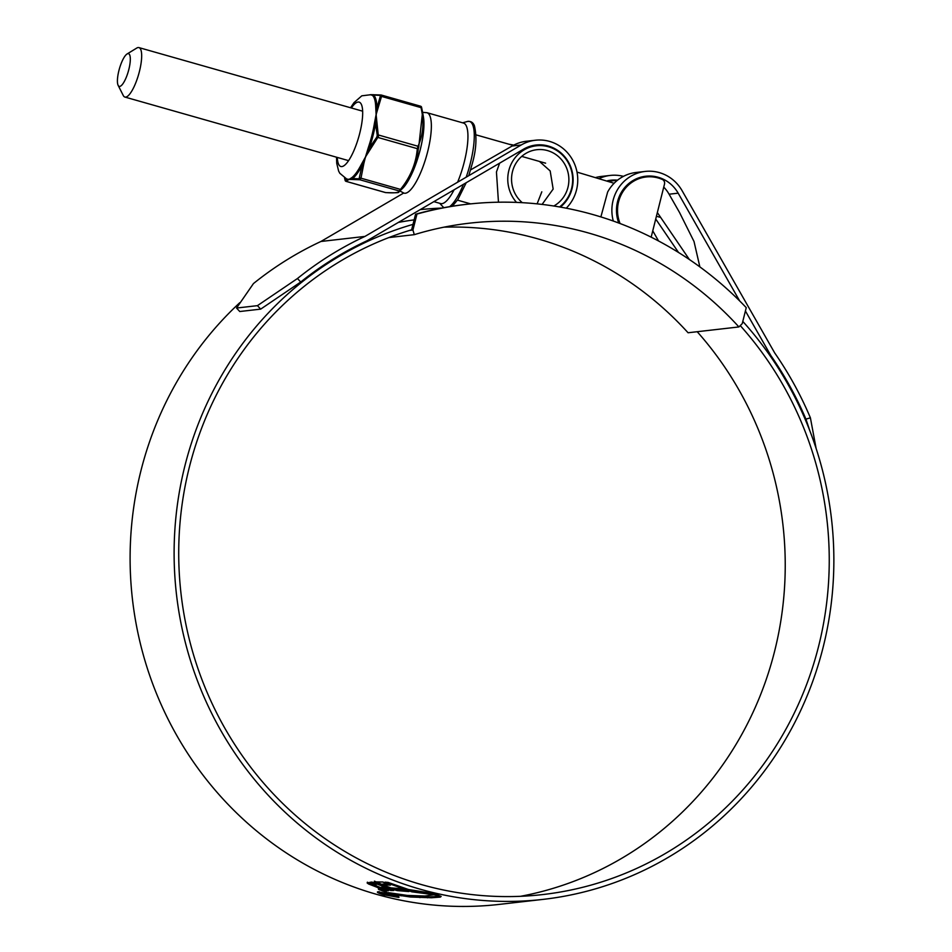 <?xml version="1.0" encoding="UTF-8"?>
<svg xmlns="http://www.w3.org/2000/svg" width="952" height="952" viewBox="0 0 952 952"><rect width="100%" height="100%" fill="white"/><g stroke="black" fill="none" stroke-linecap="round" stroke-linejoin="round"><path stroke-width="1.43" d="M420.213 209.642A354.334 338.662 -96.5 0 1 441.787 208.071M409.538 230.432L412.942 230.039L414.287 234.668L388.821 237.583M414.287 234.668A335.271 320.443 -96.5 0 1 469.265 223.196A335.271 320.443 -96.5 0 1 738.907 326.941L688.07 332.76A335.271 320.443 83.5 0 0 443.965 227.171M738.907 326.941L742.239 323.632L746.249 307.651A354.334 338.662 -96.5 0 0 467.099 204.263A354.334 338.662 -96.5 0 0 416.964 214.057L412.942 230.039M411.538 230.205L415.548 214.212A354.334 338.662 -96.5 0 1 465.683 204.418L467.099 204.263M415.548 214.212L416.964 214.057M128.829 69.472A17.005 4.653 -74.1 0 0 127.056 53.99A17.005 4.653 -74.1 0 0 118.905 70.603A17.005 4.653 -74.1 0 0 118.143 85.359A17.005 4.653 -74.1 0 0 128.829 69.472M127.056 53.99L136.731 48.076A25.704 7.033 105.9 0 1 138.944 47.6A25.704 7.033 105.9 0 1 139.42 71.471A25.704 7.033 105.9 0 1 124.891 97.056A25.704 7.033 105.9 0 1 123.26 95.486L118.143 85.359M614.123 183.284L577.007 172.11M620.073 223.53A33.927 32.428 -96.5 0 1 646.122 176.977A33.927 32.428 -96.5 0 1 662.271 179.428A3.951 3.784 83.5 0 1 664.496 184.117L651.168 237.167M411.645 229.801A340.09 325.06 83.5 0 0 189.329 467.242A340.09 325.06 83.5 0 0 542.676 894.571A340.09 325.06 83.5 0 0 818.649 646.111A340.09 325.06 83.5 0 0 740.251 325.608M520.577 896.296A340.09 325.06 83.5 0 0 774.63 651.156A340.09 325.06 83.5 0 0 697.197 331.712M236.536 308.043L239.773 311.518L260.681 309.126L257.445 305.651L236.536 308.043L253.458 283.565A350.538 335.033 -96.5 0 1 320.931 241.475L364.937 236.429L521.196 144.99A39.544 37.794 -96.5 0 1 535.429 140.23A39.544 37.794 -96.5 0 1 576.519 189.924A39.544 37.794 -96.5 0 1 566.25 208.19M513.699 145.156A39.544 37.794 83.5 0 0 509.225 144.299M531.478 145.87A34.724 33.189 -96.5 0 1 534.001 146.049M257.445 305.651L297.464 278.519L300.725 282.018A345.707 330.427 -96.5 0 1 367.044 240.749L523.481 149.202A34.724 33.189 -96.5 0 1 535.976 145.025A34.724 33.189 -96.5 0 1 572.045 188.651A34.724 33.189 -96.5 0 1 560.359 207.096M414.132 219.864A344.922 329.666 83.5 0 0 398.364 222.423M239.821 302.665A344.922 329.666 83.5 0 0 140.86 471.014A344.922 329.666 83.5 0 0 499.205 904.4L543.223 899.366A344.922 329.666 83.5 0 0 823.111 647.384A344.922 329.666 83.5 0 0 742.798 321.419M413.001 224.375A344.922 329.666 83.5 0 0 184.866 465.98A344.922 329.666 83.5 0 0 543.223 899.366M410.431 897.01L431.494 897.76L440.336 897.093L440.526 896.332L427.65 897.022L410.621 896.248L410.431 897.01L394.188 894.582L387.988 892.595L407.206 895.404L424.901 896.034L433.803 894.797L440.276 896.034L441.157 896.427L440.336 897.093L441.157 896.427M388.178 882.433L385.036 882.159L411.871 891.834L438.896 895.38L426.222 892.31L408.467 889.501L388.178 882.433M382.871 882.004L374.219 881.897L390.451 888.87L397.353 890.608L408.884 891.548L399.804 888.597L390.903 887.883L382.68 884.753L390.451 885.158L382.871 882.004M371.946 882.052L369.804 882.337L376.028 885.027L374.088 885.312L368.043 882.706L367.139 882.968L368.602 884.015L386.572 890.929L388.464 890.679L381.24 888.109L383.347 887.895L390.796 890.525L393.652 890.489L371.946 882.052M378.694 888.371L386.333 891.072L378.694 888.371M378.349 888.799L386.119 891.81L378.349 888.799M387.357 892.714L378.587 889.418L387.357 892.714M384.858 895.13C378.717 893.345 376.373 892.226 377.813 891.786L391.498 894.368C397.674 896.046 400.054 897.046 398.662 897.379L384.905 894.963M663.746 187.104A34.724 33.189 -96.5 0 1 669.089 194.208L679.526 212.486L694.02 241.51L699.863 266.881M678.526 252.47L655.726 219.031M652.763 230.824L658.558 240.975M769.954 355.608L770.822 355.512A345.707 330.427 -96.5 0 1 805.928 419.13L810.402 417.821L816.126 448.511M618.764 223.042A34.724 33.189 -96.5 0 1 645.742 176.227A34.724 33.189 -96.5 0 1 678.169 193.173L739.656 300.915M745.416 310.995L770.822 355.512M641.243 177.072A34.724 33.189 -96.5 0 1 643.754 177.25M617.574 180.178A34.724 33.189 83.5 0 0 610.791 180.225A34.724 33.189 83.5 0 0 607.495 180.773M470.562 169.932L512.116 146.025A39.544 37.794 -96.5 0 1 526.361 141.265L535.429 140.23M320.931 241.475L403.66 193.054M600.879 216.913L607.638 192.054A39.544 37.794 -96.5 0 1 636.126 172.467L645.194 171.431A39.544 37.794 -96.5 0 1 682.12 190.733L774.666 352.883A350.538 335.033 -96.5 0 1 810.402 417.821M623.465 176.358A39.544 37.794 83.5 0 0 610.244 175.43A39.544 37.794 83.5 0 0 599.343 178.464M595.892 177.477A39.544 37.794 -96.5 0 1 601.176 176.465L610.244 175.43M613.29 221.042A39.544 37.794 -96.5 0 1 645.194 171.431M689.367 259.503L657.344 212.558M809.985 431.185L805.928 419.13M300.725 282.018L260.681 309.126M297.464 278.519A350.538 335.033 -96.5 0 1 364.937 236.429M391.07 894.261L378.872 892.429L379.063 891.667M379.42 891.822L379.324 892.238C378.087 892.607 380.098 893.559 385.346 895.082L397.127 897.01L397.757 896.082M397.127 897.01C398.341 896.724 396.306 895.868 391.022 894.428M387.523 882.373L412.061 891.072L411.871 891.834M430.59 894.083L430.78 893.345L412.061 891.072M374.41 881.135L390.641 888.109L397.555 889.846L405.266 890.417M382.68 884.753L382.871 883.98L388.059 884.194M397.555 889.846L397.353 890.608M390.641 888.109L390.451 888.87M376.028 885.027L376.218 884.265L371.244 882.123M367.329 882.207L386.905 890.144M381.24 888.109L381.431 887.347L383.549 887.133L383.347 887.895M391.45 889.751L383.549 887.133M390.986 889.763L390.796 890.525M386.774 890.168L386.572 890.929M394.188 894.582L394.378 893.821L410.621 896.248M384.025 893.19L387.202 894.939L392.771 895.951L391.105 894.904L394.342 896.332L386.595 894.987L382.145 893.059L387.797 894.011L383.715 893.654L383.906 892.893M382.026 892.417L382.145 893.059M392.771 895.951L393.152 895.118M400.221 191.162L404.029 193.161A41.84 11.448 105.9 0 0 427.698 151.523A41.84 11.448 105.9 0 0 426.912 112.681L463.505 123.07A41.84 11.448 105.9 0 1 464.278 161.923A41.84 11.448 105.9 0 1 457.615 182.201M542.093 204.406L553.16 189.067L550.173 170.932L539.463 161.435M522.291 202.681A29.976 28.655 -96.5 0 1 512.485 171.598A29.976 28.655 -96.5 0 1 536.809 149.702A29.976 28.655 -96.5 0 1 567.951 187.365A29.976 28.655 -96.5 0 1 553.802 206.013M498.467 202.205L496.444 171.979L499.633 163.161M516.519 202.407A33.927 32.428 -96.5 0 1 508.82 170.563A33.927 32.428 -96.5 0 1 536.357 145.775A33.927 32.428 -96.5 0 1 571.605 188.413A33.927 32.428 -96.5 0 1 559.526 206.953M541.807 191.816L537.118 203.859M469.217 204.025A33.927 32.428 -96.5 0 1 468.765 203.347M454.092 189.805A41.84 11.448 105.9 0 1 440.621 203.561L433.862 201.645M368.353 147.536A43.923 12.019 -74.1 0 0 371.911 135.422A43.923 12.019 -74.1 0 0 374.41 123.427L376.111 114.597L378.396 136.529L365.473 156.973L368.353 147.536L369.4 147.941L368.281 150.63L369.043 151.059M346.599 178.952L349.027 179.44L346.004 181.344L344.565 178L345.136 180.392A1.226 1.226 17.6 0 0 346.04 181.332L385.536 192.554A1.226 1.047 94.2 0 0 385.75 192.601L385.536 192.554C394.39 193.244 398.983 192.72 399.328 190.983L400.471 189.412C410.324 177.274 415.917 163.875 417.262 149.214L418.011 146.251A1.226 0.762 23.4 0 1 418.725 147.12L418.261 148.929C416.905 163.708 411.24 177.274 401.268 189.626L403.446 187.532A42.031 11.495 -74.1 0 0 420.284 149.393A42.031 11.495 -74.1 0 0 423.45 117.167L422.557 112.062L418.725 147.12M420.713 106.267A1.226 1.226 17.6 0 1 421.522 107.171L422.557 112.05L420.605 106.231L421.76 107.992M336.508 157.199L336.734 163.316L338.626 171.051L339.793 173.264L346.707 179M351.716 177.738A1.226 1.119 52.9 0 1 352.537 178.571L359.106 178.797L362.01 165.612A44.542 12.186 105.9 0 1 352.537 178.571L351.49 178.952A1.226 1.142 88.8 0 0 352.145 179.476L349.027 179.44L351.716 177.738A43.923 12.019 -74.1 0 0 361.07 164.958L365.473 156.973L363.866 163.458L363.045 163.161L362.01 165.612A1.226 0.714 27.5 0 0 361.07 164.958M376.635 120.833A1.226 0.666 178.2 0 0 375.754 120.844L375.528 123.51A44.542 12.186 105.9 0 1 373.005 135.66A44.542 12.186 105.9 0 1 369.4 147.941L376.802 137.136L418.261 148.929M374.41 123.427L375.528 123.51L377.254 135.339L378.515 135.017L418.011 146.251C423.283 134.637 424.283 121.761 421.022 107.624L381.526 96.402L376.111 114.597L375.707 106.683A43.923 12.019 -74.1 0 0 372.41 95.355L370.316 94.688L373.517 95.045A1.226 1.178 -49.9 0 1 372.41 95.355M373.434 94.724A1.226 1.142 88.8 0 0 372.625 94.807A1.226 1.202 -56.7 0 1 371.815 94.902L370.316 94.688M347.897 179.964A1.226 1.202 -106.2 0 1 347.183 179.44L346.468 179.262A1.226 1.178 130.1 0 0 346.302 178.869M377.563 108.933A1.226 0.738 10.9 0 0 376.695 108.814L380.3 96.235L380.05 95.39L373.517 95.045A44.542 12.186 105.9 0 1 376.861 106.529A1.226 0.904 -2.1 0 1 375.707 106.683M359.106 178.797A1.226 1.047 94.2 0 0 359.832 179.761L399.328 190.983A1.226 1.226 17.6 0 0 400.566 190.578M359.797 177.845L401.268 189.626M385.75 192.601L385.75 192.601C404.291 193.196 396.401 192.078 400.233 191.15M376.802 137.136L377.254 135.339M380.3 96.235A1.226 0.762 23.4 0 1 381.526 96.402L380.907 94.974A1.226 1.047 -85.8 0 1 381.121 95.01M380.05 95.39A1.226 1.047 -85.8 0 1 380.907 94.974L371.161 94.676L361.808 95.819L353.965 102.673L350.562 107.754M346.004 181.344L385.393 192.542M363.866 163.458L360.987 178.179L359.832 179.761L352.145 179.476M345.136 180.392L346.468 179.262A44.542 12.186 105.9 0 1 345.909 178.69M669.089 194.208L678.169 193.173M512.116 146.025L521.196 144.99M656.428 216.235L660.033 217.27M376.326 882.504L376.135 883.266M368.793 883.254L368.602 884.015M431.684 896.998L431.494 897.76M427.65 897.022L427.46 897.796M420.153 896.879L419.951 897.641M401.268 895.106L401.078 895.868M466.183 177.179A45.041 12.316 -74.1 0 0 470.336 163.268A45.041 12.316 -74.1 0 0 467.384 121.487C470.8 120.987 473.156 122.427 474.429 125.795C477.023 137.04 476.274 149.75 472.204 163.911L468.765 175.668M439.717 203.311L443.096 206.953A45.041 12.316 -74.1 0 0 443.93 207.667M449.618 206.667A45.041 12.316 -74.1 0 0 463.481 184.307M351.371 107.981A33.463 9.151 105.9 0 1 361.748 105.363A33.463 9.151 105.9 0 1 359.761 133.185A33.463 9.151 105.9 0 1 346.1 163.839A33.463 9.151 105.9 0 1 337.317 157.425M375.873 108.861A1.226 0.821 -6.7 0 0 376.695 108.814L375.754 120.844L374.957 120.702M346.837 179.071A1.226 1.142 114.9 0 1 347.183 179.44L351.49 178.952A1.226 1.166 47.7 0 0 350.824 178.464M367.496 150.404L368.281 150.63L363.045 163.161A1.226 0.619 31.9 0 0 362.343 162.721M381.383 95.081L420.605 106.231M138.944 47.6L362.641 111.182M521.72 156.402L545.615 163.185M609.054 181.213L617.479 180.249M638.84 177.81L646.122 176.977M124.891 97.056L348.587 160.638M462.589 122.82L467.384 121.487M426.912 112.681L422.617 112.372M529.074 146.608L536.357 145.775M476.024 134.863L513.199 145.418M457.472 200.134L470.633 203.871M466.218 182.713L457.864 199.551L452.319 206.239M443.882 207.667L443.096 206.953M403.446 187.532C410.133 179.416 415.762 166.707 420.308 149.428C423.616 135.898 424.663 125.14 423.45 117.167M381.264 95.033L420.653 106.231"/></g></svg>
